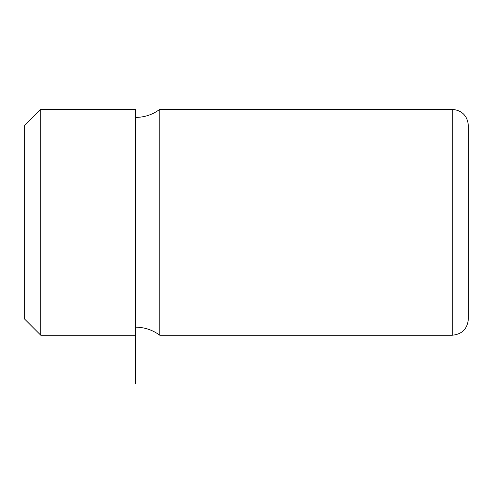 <?xml version="1.0" encoding="UTF-8"?>
<svg xmlns="http://www.w3.org/2000/svg" width="493" height="493" viewBox="0 0 493 493"><rect width="100%" height="100%" fill="white"/><g stroke="black" fill="none" stroke-linecap="round" stroke-linejoin="round"><path stroke-width="0.74" d="M24.65 175.884L24.65 319.107L40.783 335.24L40.783 109.354L24.65 125.493L24.65 175.884M135.575 383.646L135.575 109.354L40.783 109.354M159.775 109.354L452.217 109.354L452.217 335.24L159.775 335.24L159.775 109.354C152.583 114.659 144.517 117.352 135.575 117.426M452.217 335.24C462.015 334.285 467.395 328.905 468.35 319.107L468.35 125.493C467.395 115.689 462.015 110.315 452.217 109.354M135.575 335.24L40.783 335.24M159.775 335.24C152.583 329.934 144.517 327.247 135.575 327.173"/></g></svg>
